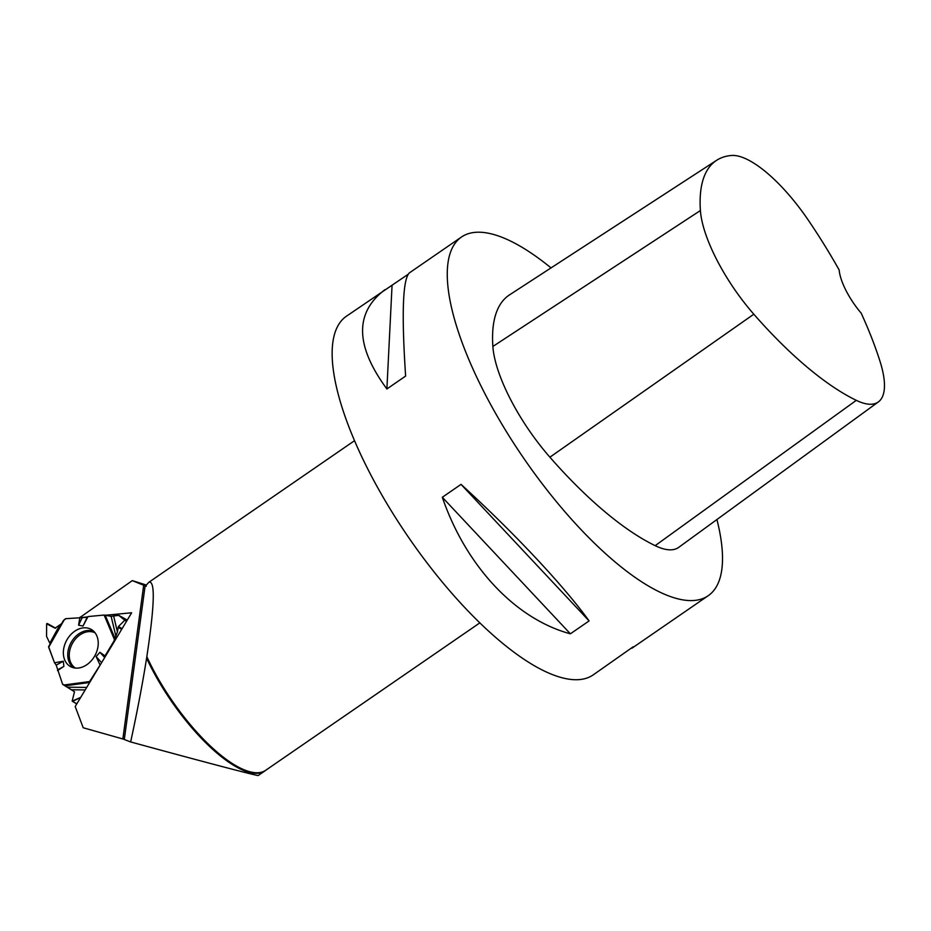 <?xml version="1.0" encoding="UTF-8"?>
<svg xmlns="http://www.w3.org/2000/svg" width="931" height="931" viewBox="0 0 931 931"><rect width="100%" height="100%" fill="white"/><g stroke="black" fill="none" stroke-linecap="round" stroke-linejoin="round"><path stroke-width="1.4" d="M118.691 615.31L127.256 620.069L118.19 615.251L111.126 616.334L104.121 615.054L88.026 616.578L87.188 617.311L65.95 618.673A1.525 1.152 119.1 0 0 65.31 618.917L63.424 620.5L48.61 646.661L54.522 662.779L56.197 665.106L62.54 684.041A1.525 1.152 119.1 0 0 62.924 684.529L63.715 685.03L89.585 681.55L100.909 663.826L89.376 682.993L89.585 681.55M49.82 643.181L46.55 636.373L46.655 623.817L55.045 628.169L61.632 623.665L55.069 628.181L46.655 623.817L46.55 636.373L49.82 643.181L59.503 625.492M61.644 623.654L63.389 620.593L65.95 618.673L87.188 617.311L88.026 616.578L104.121 615.054L111.126 616.334L118.749 615.344L124.789 620.244L118.423 626.563L117.434 631.916L113.896 641.156L105.017 655.901L113.896 641.156A1.525 1.152 119.1 0 0 114.164 640.423L114.792 640.772M126.558 621.233L124.789 620.244L118.423 626.563L117.434 631.916L114.164 640.423M118.749 615.344L126.872 620.709M76.761 703.952L72.164 701.148L74.492 691.745L63.715 685.03M50.274 644.438L48.68 647.266L54.522 662.779L56.197 665.106L62.54 684.041L74.492 691.745L72.164 701.148L80.741 697.342L72.606 701.427L76.854 703.801M97.08 636.49A21.285 16.071 -60.9 0 0 92.239 630.043A21.285 16.071 -60.9 0 0 66.753 640.144A21.285 16.071 -60.9 0 0 71.606 667.131A21.285 16.071 -60.9 0 0 91.913 660.032A21.285 16.071 -60.9 0 0 97.08 636.49M87.188 617.311L82.999 626.063L78.588 625.167L82.161 617.695M79.891 617.346L78.588 625.167M54.522 662.779L63.285 661.231L63.878 666.41L57.827 669.726M56.197 665.106L63.285 661.231M57.478 670.611L63.878 666.41M99.838 664.513L96.102 656.576L99.931 652.294L105.017 655.901M88.026 616.578L82.999 626.063M101.607 662.674L96.102 656.576M104.691 657.554L99.931 652.294M124.789 620.244L124.87 619.604M130.643 741.937C200.188 760.988 258.725 776.373 258.271 775.5L265.079 770.81A110.638 37.659 -124.5 0 1 146.598 658.159L146.83 656.658C154.697 604.685 155.337 579.908 148.774 582.329L145.015 586.588L124.3 739.517L130.643 741.937C137.171 711.924 142.49 684.006 146.598 658.159M105.715 615.228L131.643 612.784L75.202 706.536L83.196 727.751L124.323 739.389M146.272 586.309L132.295 580.618L146.318 585.029M81.195 617.544L87.607 616.939M132.295 580.618L80.089 617.381M407.999 274.389L346.344 316.272A217.679 74.096 55.5 0 0 368.56 470.539A217.679 74.096 55.5 0 0 563.139 678.024A217.679 74.096 55.5 0 0 593.21 674.882L633.243 646.754M551.024 267.907A217.679 74.096 55.5 0 0 491.487 233.914A217.679 74.096 55.5 0 0 461.415 237.056A217.679 74.096 55.5 0 0 523.816 458.378A217.679 74.096 55.5 0 0 708.282 595.654A217.679 74.096 55.5 0 0 716.917 519.533M570.377 633.813L589.102 620.919C563.732 585.715 514.343 533.056 461.043 484.376L442.318 497.27C466 566.327 515.39 618.987 570.377 633.813L442.318 497.27M385.05 289.622C354.49 312.653 355.107 345.762 386.889 388.972L405.625 376.066C401.494 313.828 402.727 279.44 409.326 272.923L461.415 237.056M708.282 595.654L631.916 648.232M716.602 160.318L509.49 294.894A248.775 84.674 55.5 0 0 492.86 346.472A103.655 35.285 55.5 0 0 549.895 457.191A248.775 84.674 55.5 0 0 655.168 545.659A103.655 35.285 55.5 0 0 678.746 547.347L878.375 401.913A97.057 33.039 55.5 0 0 880.086 361.554A242.176 82.428 55.5 0 0 861.187 313.153A41.464 14.116 55.5 0 1 839.18 270.013A242.176 82.428 55.5 0 0 808.457 220.391A97.057 33.039 55.5 0 0 731.242 155.5A242.176 82.428 55.5 0 0 716.602 160.318A242.176 82.428 55.5 0 0 700.403 210.534A97.057 33.039 55.5 0 0 753.819 314.213A242.176 82.428 55.5 0 0 856.299 400.342A97.057 33.039 55.5 0 0 878.375 401.913M386.889 388.972L392.056 285.363M589.102 620.919L461.043 484.376M266.126 770.007A110.638 37.659 -124.5 0 1 265.079 770.81M55.685 628.181L47.178 623.444L55.685 628.181M75.469 668.074A20.191 15.233 119.1 0 1 72.467 643.321A20.191 15.233 119.1 0 1 95.09 632.824M122.112 628.623L118.423 626.563M121.682 629.321L118.062 627.308M73.817 667.83A20.796 15.699 119.1 0 1 71.07 642.541A20.796 15.699 119.1 0 1 94.008 631.555M48.68 647.266L64.355 619.592M104.121 615.054L114.315 639.248M105.18 615.123L114.769 637.886M115.933 636.397L111.126 616.334M113.71 616.357L117.434 631.916M89.318 682.539L64.972 685.821M67.207 687.171L86.711 687.427M85.198 689.941L71.373 689.755M122.857 738.97L143.7 585.099M700.403 210.534L492.86 346.472M753.819 314.213L549.895 457.191M856.299 400.342L655.168 545.659M479.896 622.839L265.707 770.286A110.568 37.636 -124.5 0 1 250.439 771.892A110.568 37.636 -124.5 0 1 146.83 656.658M48.61 646.661L63.424 620.5M148.774 582.329L354.513 440.689"/></g></svg>
